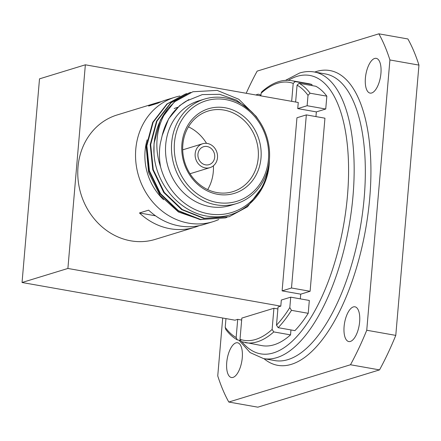 <?xml version="1.0" encoding="UTF-8"?>
<svg xmlns="http://www.w3.org/2000/svg" width="441" height="441" viewBox="0 0 441 441"><rect width="100%" height="100%" fill="white"/><g stroke="black" fill="none" stroke-linecap="round" stroke-linejoin="round"><path stroke-width="0.66" d="M290.536 334.884L273.789 331.919L272.108 329.471L273.927 308.253L241.833 318.082L240.014 339.3L241.431 341.681L262.031 345.645A133.044 55.809 -80 0 0 290.536 334.884L290.961 329.934M353.346 306.919A17.646 7.403 -80 0 0 344.294 324.73A17.646 7.403 -80 0 0 348.787 341.555A17.646 7.403 -80 0 0 350.386 341.439A17.646 7.403 -80 0 0 359.437 323.633A17.646 7.403 -80 0 0 354.939 306.804A17.646 7.403 -80 0 0 353.346 306.919M374.646 58.466A17.646 7.403 -80 0 0 365.595 76.271A17.646 7.403 -80 0 0 370.087 93.101A17.646 7.403 -80 0 0 371.686 92.985A17.646 7.403 -80 0 0 380.737 75.174A17.646 7.403 -80 0 0 376.239 58.35A17.646 7.403 -80 0 0 374.646 58.466M260.918 95.493A17.646 7.403 -80 0 0 258.878 94.308A17.646 7.403 -80 0 0 257.279 94.424A17.646 7.403 -80 0 0 256.028 95.019M235.979 342.877A17.646 7.403 -80 0 0 226.928 360.683A17.646 7.403 -80 0 0 231.426 377.513A17.646 7.403 -80 0 0 233.019 377.397A17.646 7.403 -80 0 0 242.07 359.586A17.646 7.403 -80 0 0 237.578 342.762A17.646 7.403 -80 0 0 235.979 342.877M282.113 290.873L291.495 287.995L306.335 114.892L296.953 117.769L282.113 290.873L300.723 294.164L300.321 298.86M225.957 318.595L225.208 327.354L225.748 329.399C229.193 334.024 233.041 337.503 237.291 339.846L236.15 337.53L237.71 319.345L234.959 320.188L22.05 282.499L39.508 78.851L85.356 64.805L67.897 268.459L22.05 282.499M240.196 340.452L237.297 339.84M289.82 307.564L290.713 297.162L281.325 300.034L280.801 306.142L278.05 306.986L276.496 325.171L278.172 327.674L294.919 330.64A133.044 55.809 -80 0 0 308.22 313.308L291.468 310.343L289.82 307.564A130.966 54.932 -80 0 1 276.496 325.171M85.356 64.805L298.265 102.494L297.741 108.602L307.123 105.73L308.016 95.328L310.084 93.205L326.836 96.171A133.044 55.809 -80 0 0 315.866 86.276L299.119 83.31A133.044 55.809 100 0 1 310.084 93.205M295.624 102.025L297.069 85.152L299.119 83.31M306.335 114.892L324.945 118.188L310.106 291.292L300.723 294.164M310.106 291.292L291.495 287.995M290.713 297.162L309.323 300.453L308.22 313.308M326.836 96.171L325.734 109.021L316.351 111.898L297.741 108.602M325.734 109.021L307.123 105.73M378.863 33.825L407.897 38.962A218.416 91.612 100 0 1 418.95 65.103L389.916 59.965A218.416 91.612 -80 0 0 378.863 33.825L257.175 71.106A218.416 91.612 -80 0 0 246.199 93.277M418.95 65.103L395.781 335.386A218.416 91.612 -80 0 1 379.525 369.894L350.49 364.757L228.802 402.038A218.416 91.612 -80 0 1 217.749 375.897L222.711 318.022M350.49 364.757A218.416 91.612 -80 0 0 366.747 330.248L395.781 335.386M389.916 59.965L366.747 330.248M379.525 369.894L257.836 407.175L228.802 402.038M311.908 85.576L311.996 84.556A133.044 55.809 -80 0 0 308.413 83.625L291.661 80.664A133.044 55.809 100 0 1 295.25 81.591L293.204 83.382L291.666 101.325M316.351 111.898L315.949 116.595M260.885 95.879L261.111 93.216L261.772 91.822C271.871 82.814 281.838 79.093 291.661 80.664M273.927 308.253L277.885 308.954M237.71 319.345L241.668 320.05M295.25 81.591L311.996 84.556M67.897 268.459L280.801 306.142M197.948 154.201A9.371 8.318 73 0 0 209.067 164.642A9.371 8.318 73 0 0 214.701 157.167A9.371 8.318 73 0 0 203.577 146.726A9.371 8.318 73 0 0 197.948 154.201M217.49 157.657A12.491 11.086 73 0 0 202.667 143.738A12.491 11.086 73 0 0 195.159 153.705A12.491 11.086 73 0 0 209.982 167.63A12.491 11.086 73 0 0 217.49 157.657M204.525 99.071L198.566 100.901A54.651 48.51 73 0 0 165.722 144.505A54.651 48.51 73 0 0 230.582 205.412L236.547 203.582A54.651 48.51 -107 0 1 171.681 142.68A54.651 48.51 -107 0 1 204.525 99.071A54.651 48.51 -107 0 1 269.39 159.978A54.651 48.51 -107 0 1 236.547 203.582M251.199 111.402L236.481 100.129L219.607 94.308L202.303 94.6L186.317 101.066C173.875 108.767 165.833 120.266 162.178 135.574L160.248 143.849C159.047 151.495 159.151 159.162 160.574 166.847A61.762 54.822 -107 0 0 218.516 214.602A61.762 54.822 -107 0 0 268.817 164.521M261 158.049A44.243 39.271 -107 0 1 217.744 194.327A44.243 39.271 -107 0 1 181.907 144.047A44.243 39.271 -107 0 1 225.164 107.769A44.243 39.271 -107 0 1 261 158.049M182.85 144.659A42.16 37.424 73 0 0 232.887 191.642A42.16 37.424 73 0 0 258.222 157.999A42.16 37.424 73 0 0 208.185 111.016A42.16 37.424 73 0 0 182.85 144.659M207.683 189.586A42.16 37.424 73 0 0 213.295 171.764A42.16 37.424 73 0 0 213.411 165.777M268.448 159.366A52.573 46.663 73 0 0 225.864 99.627A52.573 46.663 73 0 0 174.46 142.73A52.573 46.663 73 0 0 217.044 202.469A52.573 46.663 73 0 0 268.448 159.366M192.91 91.745L174.553 101.662L160.37 119.958L154.041 143.435L153.997 153.826A65.064 57.749 -107 0 1 154.124 143.562A65.064 57.749 -107 0 1 168.286 108.299L174.923 101.606L192.91 91.745L217.165 90.394L238.768 99.247L256.215 116.457L258.288 119.594M263.509 185.435L247.544 206.752L229.116 216.746L204.343 218.256L182.265 209.547L164.339 192.485L153.264 169.68L150.684 144.615L156.963 121.115L171.102 102.775L189.09 92.913L190.771 92.434M189.09 92.913L170.733 102.83L156.549 121.126L150.221 144.604L152.768 169.752L163.771 192.502L181.659 209.613L203.72 218.378L229.116 216.746M226.961 217.38L225.296 217.92L200.523 219.431L178.445 210.721L160.518 193.654L149.444 170.849L146.864 145.784L153.143 122.289L167.282 103.944L185.27 94.082L186.951 93.602M185.27 94.082L166.913 103.999L152.729 122.3L146.401 145.773L148.948 170.921L159.951 193.671L177.839 210.781L199.9 219.552L225.296 217.92M177.828 107.251A54.651 48.51 73 0 0 174.184 108.563M147.134 139.819A54.651 48.51 73 0 0 145.095 150.828A54.651 48.51 73 0 0 163.589 199.69M161.197 101.695A65.064 57.749 73 0 0 156.549 102.885L117.119 114.963A65.064 57.749 73 0 0 78.018 166.88A65.064 57.749 73 0 0 155.238 239.38L194.668 227.302A65.064 57.749 73 0 0 199.183 225.682M156.549 102.885A65.064 57.749 73 0 0 148.634 106.049L157.801 103.238A65.064 57.749 -107 0 1 165.717 100.074L174.884 97.268A65.064 57.749 73 0 0 135.784 149.179A65.064 57.749 73 0 0 213.003 221.685A65.064 57.749 73 0 0 218.769 219.53M179.945 95.995A65.064 57.749 73 0 0 174.884 97.268M146.539 144.251L146.203 147.178L148.634 172.492L160.044 195.385L178.5 212.022L200.958 219.723M269.462 159.069L269.258 163.385C267.433 195.176 240.279 219.899 211.211 216.581C182.045 214.701 155.849 185.65 153.997 153.826M168.286 108.299C161.004 118.425 157.194 130.194 156.864 143.612C156.726 151.439 157.961 159.19 160.574 166.847M162.178 135.574L168.655 118.767L179.63 105.653L188.847 99.561M213.003 221.685L203.836 224.491A65.064 57.749 -107 0 1 148.639 210.159L139.466 212.964A65.064 57.749 73 0 0 194.668 227.302M139.466 212.964L155.53 215.809M206.542 143.353A42.16 37.424 73 0 0 188.461 126.837M314.72 72.059A149.703 62.793 100 0 1 316.384 71.503A149.703 62.793 100 0 1 369.762 197.733A149.703 62.793 100 0 1 291.281 364.36A149.703 62.793 100 0 1 263.983 358.676M274.743 360.584A145.536 61.045 -80 0 0 287.907 359.63A145.536 61.045 -80 0 0 362.563 212.749A145.536 61.045 -80 0 0 325.48 73.961L314.312 71.988A145.536 61.045 100 0 1 351.394 210.77A145.536 61.045 100 0 1 276.739 357.651A145.536 61.045 100 0 1 263.575 358.605L274.743 360.584M242.076 341.891A141.374 59.298 -80 0 0 273.365 352.921A141.374 59.298 -80 0 0 347.48 195.561A141.374 59.298 -80 0 0 297.074 76.354A141.374 59.298 -80 0 0 288.381 80.301M273.789 331.919A133.044 55.809 100 0 1 257.312 341.808A133.044 55.809 100 0 1 245.279 342.679M240.014 339.3A130.966 54.932 -80 0 0 255.631 339.443A130.966 54.932 -80 0 0 272.108 329.471M225.208 327.354A130.966 54.932 -80 0 0 236.15 337.53M291.468 310.343A133.044 55.809 100 0 1 278.172 327.674M308.016 95.328A130.966 54.932 -80 0 0 297.069 85.152M293.204 83.382A130.966 54.932 -80 0 0 261.111 93.216M314.312 71.988C309.483 71.15 304.571 71.497 299.577 73.03L285.553 80.328M239 340.243L250.119 352.585L263.575 358.605M202.667 143.738L182.701 149.852M209.982 167.63L190.021 173.743"/></g></svg>
